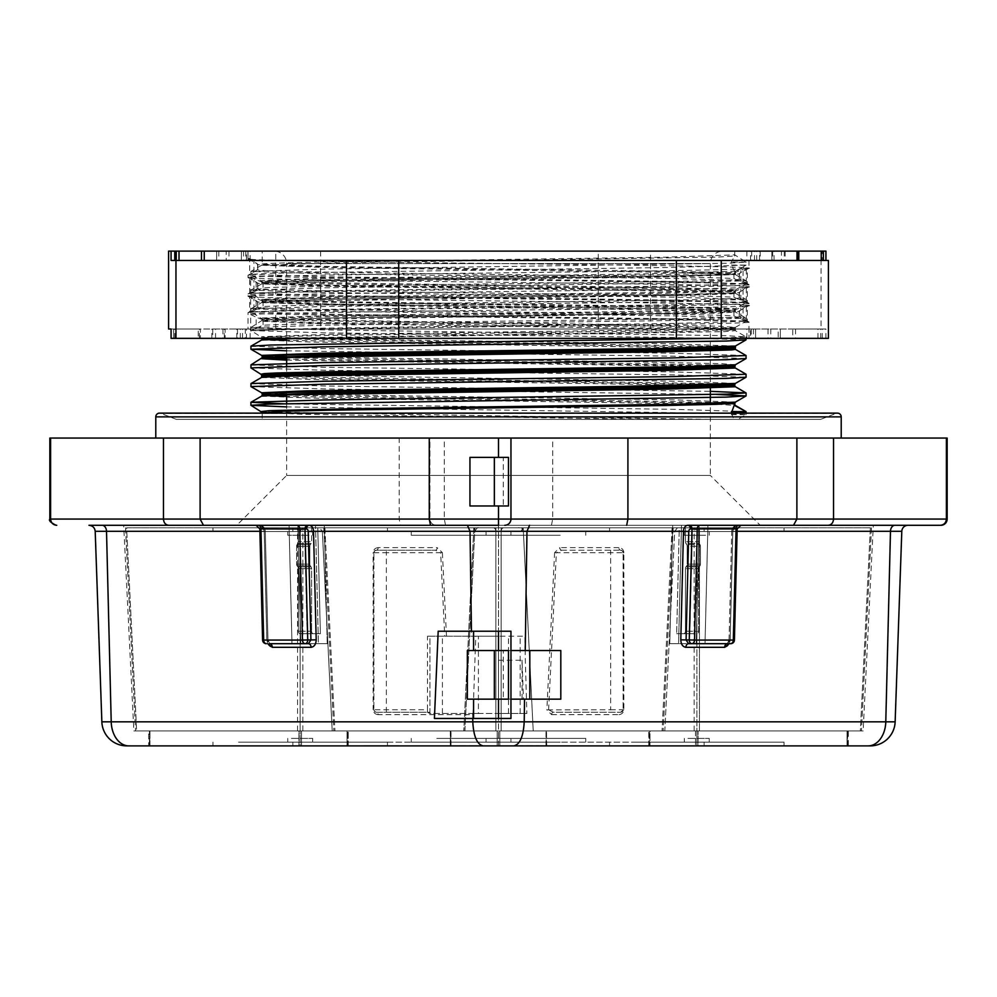 <?xml version="1.0" encoding="UTF-8"?>
<svg xmlns="http://www.w3.org/2000/svg" width="997" height="997" viewBox="0 0 997 997"><rect width="100%" height="100%" fill="white"/><g stroke="black" fill="none" stroke-linecap="round" stroke-linejoin="round"><path stroke-width="0.75" stroke-dasharray="4.99 3.74" d="M548.612 709.864L556.376 552.712L554.619 552.625L559.853 547.64A2.493 1.757 90 0 0 559.84 547.727A2.493 1.757 90 0 0 561.61 550.219L556.376 552.712L610.663 552.712L610.663 709.739L546.855 709.901L548.612 709.864L553.36 712.232L620.633 712.232L553.36 712.232A2.493 1.757 90 0 0 551.603 714.637L546.855 709.901M561.61 550.219L620.633 550.219L561.61 550.219M623.86 552.625C623.536 549.621 621.879 547.951 618.875 547.64A2.493 1.757 90 0 0 618.875 547.727A2.493 1.757 90 0 0 620.633 550.219A2.493 2.493 0 0 1 623.125 552.712L623.125 709.739L623.125 552.712L622.39 550.955L620.633 550.219A2.493 2.493 0 0 1 623.125 552.712L623.86 552.625L623.86 709.652C623.536 712.656 621.879 714.326 618.875 714.637A2.493 1.757 90 0 1 620.633 712.232L623.86 709.652M378.125 547.64C375.121 547.951 373.464 549.621 373.14 552.625L373.875 552.712A2.493 2.493 0 0 1 376.368 550.219L374.61 550.955L373.875 552.712L373.875 709.739L373.875 552.712A2.493 2.493 0 0 1 376.368 550.219L435.39 550.219A2.493 1.757 -90 0 0 437.16 547.727A2.493 1.757 -90 0 0 437.147 547.64L442.381 552.625L440.624 552.712L435.39 550.219L376.368 550.219A2.493 1.757 -90 0 0 378.125 547.727A2.493 1.757 -90 0 0 378.125 547.64L437.147 547.64M155.781 438.057L841.219 438.057L155.781 438.057M176.344 419.363L160.866 413.381A3.739 3.739 0 0 0 159.52 413.132L837.48 413.132A3.739 3.739 0 0 0 836.134 413.381L160.866 413.381L836.134 413.381L820.656 419.363L176.344 419.363L820.656 419.363M740.896 525.294L736.06 529.033A3.739 2.642 -90 0 1 738.702 525.294C741.556 525.294 741.556 525.294 738.702 525.294C741.556 525.294 741.556 525.294 738.702 525.294L737.232 525.294L738.702 525.294C741.556 525.294 741.556 525.294 738.702 525.294C741.556 525.294 741.556 525.294 738.702 525.294L689.351 525.294L738.702 525.294A3.739 2.642 -90 0 0 736.06 529.033L737.157 528.946L734.415 640.037L694.548 640.074A3.739 2.642 -90 0 1 691.906 643.688L730.676 643.688A3.739 2.642 90 0 0 733.318 640.074L736.06 528.909L691.993 529.033A3.739 2.642 -90 0 0 689.351 525.294L309.12 525.294L672.688 525.294L669.76 643.688L696.205 643.688L669.76 643.688L678.583 643.688L681.499 525.294L324.312 525.294L498.5 525.294L498.5 730.926L863.153 730.926L873.31 525.294L699.121 525.294L760.213 525.294L710.363 475.444L286.638 475.444L236.788 525.294L297.879 525.294L300.795 643.688L327.24 643.688L291.984 643.688L289.055 525.294L307.649 525.294L123.69 525.294L737.232 525.294A6.231 4.412 -90 0 0 732.832 531.314L890.483 531.314L885.785 721.828L524.21 721.828L524.335 713.478L526.852 713.478L525.182 654.618L526.977 531.314L529.557 525.294L467.443 525.294L529.557 525.294M734.415 640.037L733.318 639.949L734.415 640.037A3.739 3.739 0 0 1 730.676 643.688A3.739 2.642 90 0 0 733.318 639.949A3.739 2.642 90 0 1 730.676 643.688L727.324 643.688L730.676 643.688M729.056 639.862L731.736 531.351L732.832 531.438A2.493 1.757 90 0 1 734.59 529.033L736.06 529.033L733.318 639.949L729.056 639.862L730.153 639.949L727.324 643.688L730.153 639.949L732.832 531.438L731.736 531.351L729.056 639.862L727.312 643.688L688.553 643.688L727.324 643.688L729.056 639.862M472.678 714.637L472.254 713.478L429.956 713.478L429.956 636.211L427.464 636.211L427.464 709.739L373.875 709.739A2.493 2.493 0 0 0 376.368 712.232L429.956 712.232L429.956 713.478L429.956 712.232L376.368 712.232A2.493 1.757 90 0 1 378.125 714.637L472.678 714.637L472.79 721.828L111.215 721.828L106.517 531.314L264.168 531.314L266.847 639.825C267.296 644.324 269.115 646.816 272.318 647.302A3.739 2.642 90 0 0 269.676 643.688L267.944 639.862L265.264 531.351L264.168 531.438A2.493 1.757 -90 0 0 262.41 529.033L260.94 529.033L263.682 639.949L266.847 639.949L264.168 531.438L266.847 639.949L267.944 639.862L266.847 639.825L267.944 639.862L269.689 643.688L266.847 639.949L263.682 639.949A3.739 2.642 -90 0 0 266.324 643.688A3.739 2.642 -90 0 1 263.682 639.949L260.94 529.033A3.739 2.642 90 0 0 258.298 525.294C255.444 525.294 255.444 525.294 258.298 525.294C255.444 525.294 255.444 525.294 258.298 525.294L259.768 525.294L258.298 525.294C255.444 525.294 255.444 525.294 258.298 525.294C255.444 525.294 255.444 525.294 258.298 525.294L297.069 525.294L258.298 525.294A3.739 2.642 90 0 1 260.94 529.033L262.41 529.033A2.493 1.757 -90 0 1 264.168 531.438L265.264 531.351L264.168 531.314L265.264 531.351L267.944 639.862L266.847 639.949L269.676 643.688L308.447 643.688L266.324 643.688L305.094 643.688A3.739 2.642 90 0 1 302.452 640.074L262.585 640.037L259.843 528.946L260.94 528.909L259.843 528.946L256.104 525.294M947.15 519.063L946.402 519.063C946.016 522.864 943.96 524.945 940.233 525.294M894.882 525.294L908.03 525.294L894.882 525.294A6.231 4.412 -90 0 0 890.483 531.314L901.799 531.314M286.638 353.96L286.638 263.582L710.363 263.582L286.638 263.582A12.463 12.463 0 0 0 274.175 251.119L722.825 251.119L274.175 251.119M710.363 347.38L710.363 263.582A12.463 12.463 0 0 1 722.825 251.119M510.963 699.146L467.356 699.146L467.356 650.543L498.5 650.543L498.5 525.294M707.945 525.294L689.351 525.294L707.945 525.294L699.121 525.294L696.205 643.688L705.016 643.688L678.583 643.688L705.016 643.688L707.945 525.294L672.688 525.294L669.76 643.688L678.583 643.688L681.499 525.294L707.945 525.294L699.121 525.294L696.205 643.688L705.016 643.688L707.945 525.294M88.97 525.294L259.768 525.294A3.739 2.642 90 0 1 262.41 529.033A3.739 2.642 90 0 0 259.768 525.294A6.231 4.412 90 0 1 264.168 531.314A6.231 4.412 90 0 0 259.768 525.294L236.788 525.294M286.638 403.635L286.638 475.444L710.363 475.444L710.363 404.52M710.363 348.439L710.363 349.698M710.363 350.794L710.363 384.767M710.363 385.827L710.363 387.085M286.638 355.057L286.638 357.375M286.638 366.248L286.638 372.654M286.638 373.75L286.638 394.762M895.144 721.828L885.785 721.828A24.925 17.622 90 0 1 868.163 745.881L870.244 745.881M49.85 438.057L399.174 438.057L399.174 519.063L400.408 525.294M56.767 525.294C53.04 524.945 50.984 522.864 50.598 519.063L50.598 438.057M262.211 413.132L262.211 419.363L737.855 419.363L262.211 419.363M731.337 413.132L733.917 419.363M262.211 251.119L734.789 251.119L262.211 251.119L262.211 264.217C255.718 263.731 295.237 262.373 331.415 261.875L665.51 257.201L734.789 254.871L746.08 262.099L727.237 263.27L323.439 269.115L250.92 271.446L323.439 273.789L673.561 278.462L746.03 280.743L673.561 283.136L323.439 287.809L250.92 290.139L323.439 292.482L673.561 297.156L746.03 299.436L673.561 301.829L323.439 306.503L250.92 308.833L323.439 311.176L673.561 315.85L746.03 318.13L673.561 320.523L323.439 325.196L250.97 327.477L323.439 329.87L726.24 335.677L746.08 336.874L716.419 338.357M734.789 251.119L734.615 255.955L735.412 255.955L717.628 257.101L333.621 262.909L261.638 265.239L327.527 267.57L662.507 272.243L735.362 274.586L669.473 276.917L334.493 281.59L261.638 283.933L327.527 286.264L662.494 290.937L715.372 292.096L735.362 293.28L731.873 293.841L669.473 295.611L281.628 301.443L261.638 302.614L250.97 308.783M735.362 346.059L669.461 343.716L334.493 339.042L261.638 336.712L325.969 334.394L657.534 329.783L735.362 327.365L718.002 326.156L336.176 320.373L261.638 318.018L327.677 315.675L652.001 311.176L735.362 308.671L669.137 306.328L334.381 301.655L261.638 299.324L327.427 296.981L662.482 292.308L715.385 291.149L735.362 289.965L731.324 289.367L654.967 287.398L319.065 282.687L261.638 280.631L312.036 278.574L641.283 273.963L735.412 271.221L734.789 272.306L716.781 273.465L665.498 274.636L280.232 280.481L262.211 281.64L262.211 282.911C256.366 282.413 293.841 281.104 331.365 280.568L665.635 275.895C701.178 275.409 741.519 274.038 734.789 273.564L665.547 271.221L331.465 266.548L262.211 264.217L261.638 265.227M735.412 271.221L746.08 265.065L734.789 272.306L734.615 271.221L735.412 271.221L735.362 274.574M746.03 265.115L673.561 267.395L269.763 273.24L250.92 274.412L262.211 281.64C256.478 282.139 293.816 283.447 331.365 283.983L665.622 288.656L734.789 290.987L665.622 293.33L331.365 298.003C294.227 298.527 256.217 299.848 262.211 300.334L262.211 301.605L331.378 299.262L665.51 294.589C702.224 294.078 740.97 292.744 734.789 292.258C741.095 291.772 702.038 290.426 665.46 289.915L331.316 285.242L262.211 282.911L261.638 283.921M735.362 289.977L735.362 293.268M250.97 274.462L323.439 276.742L673.561 281.416L746.08 283.759L673.561 286.089L323.439 290.763L250.92 293.106L262.211 300.334L280.232 301.505L665.51 307.35C701.788 307.849 741.22 309.207 734.789 309.681C741.282 310.179 701.539 311.525 665.61 312.024L331.415 316.697L280.169 317.869L262.211 319.04L262.211 320.299L331.453 317.956L665.56 313.282L734.789 310.952C740.497 310.441 702.773 309.145 665.473 308.609L331.303 303.935L262.211 301.605L261.638 302.614M250.97 293.155L323.439 295.436L673.561 300.109L746.08 302.452L735.362 308.671L735.362 311.961L719.286 313.133L334.493 318.978L261.638 321.308L327.539 323.651L715.372 329.484L735.362 330.655L724.694 331.615L299.137 338.357M746.03 302.502L673.561 304.783L323.439 309.456L250.92 311.799L262.211 319.04L280.194 320.199L665.61 326.044L734.789 328.374L665.535 330.717L331.478 335.391L280.219 336.562L262.211 337.721L262.211 338.357M267.645 338.357L673.025 331.851L734.789 329.646C741.157 329.147 701.514 327.801 665.46 327.303L331.303 322.629C294.776 322.118 255.98 320.785 262.211 320.299L250.97 327.477M735.362 327.365L735.362 330.655L746.03 336.824M734.615 271.221L731.337 265.065L731.337 262.099L734.615 255.955M250.97 311.849L323.439 314.13L673.561 318.803L746.08 321.146L673.561 323.477L323.439 328.15L250.92 330.493L262.211 337.721L277.378 338.793L731.05 346.557M734.789 348.339L729.355 347.704M717.055 347.168L286.638 340.351M265.937 339.503L262.211 338.992M262.211 356.415L267.632 357.051M286.638 357.786L731.063 365.251M734.789 367.033L729.368 366.398M717.08 365.874L286.638 359.045M262.211 375.109L324.548 377.327L731.05 383.945M734.789 385.727L729.368 385.091M717.03 384.555L318.13 378.474L262.211 376.38M262.211 393.803L279.908 394.962M286.638 395.173L731.063 402.638M734.789 404.408L729.343 403.785M717.067 403.249L286.638 396.432M265.925 395.585L262.211 395.074M427.464 636.211L475.768 636.211L473.077 713.478L472.254 713.478M307.649 525.294L297.069 525.294L307.649 525.294A3.739 2.642 90 0 0 305.007 529.033L306.465 529.033A2.493 1.757 90 0 1 308.235 531.438L310.914 639.949L316.199 639.825L313.519 531.314L470.023 531.314L471.544 636.211M262.211 412.509L303.948 414.303L656.612 419.363M731.337 414.615L746.08 414.615L737.855 419.363L746.08 414.615L727.237 413.443L286.638 406.888M709.64 419.363L265.937 411.985M735.362 402.14L675.966 399.909L286.638 394.114M279.97 393.902L265.95 393.292M735.362 383.446L685.275 381.402L265.937 374.598M735.362 364.752L721.703 363.681L627.499 361.737L286.638 356.727M279.933 356.515L265.937 355.904M250.97 330.543L323.439 332.824L673.561 337.497L746.08 339.84M286.638 350.807L673.561 356.191L746.08 358.534M250.97 367.93L323.439 370.211L673.561 374.884L746.08 377.227M250.97 386.624L323.439 388.905L716.419 394.438M133.847 730.926L498.5 730.926L133.847 730.926L123.69 525.294M324.312 525.294L327.24 643.688L291.984 643.688L318.417 643.688L315.501 525.294L324.312 525.294L327.24 643.688L318.417 643.688L315.501 525.294L289.055 525.294L297.879 525.294L300.795 643.688L291.984 643.688L289.055 525.294L324.312 525.294M434.418 718.463L498.5 718.463L498.5 660.263L522.067 660.263L523.425 699.146L560.812 699.146L560.812 650.543L498.5 650.543L498.5 631.226L438.182 631.226M863.153 730.926L498.5 730.926L498.5 631.226L510.963 631.226M828.183 525.294C831.423 524.945 833.205 522.864 833.542 519.063L833.542 438.057L946.402 438.057L946.402 519.063L429.956 519.063L429.956 438.057L399.174 438.057M510.963 718.463L498.5 718.463L498.5 699.146L523.425 699.146M510.963 650.543L498.5 650.543L508.47 650.543L508.47 699.146L503.298 699.146L503.298 650.543M469.948 505.978L503.298 505.978L503.298 457.374L508.47 457.374L508.47 505.978L503.298 505.978M469.948 457.374L503.298 457.374M699.931 525.294A3.739 2.642 -90 0 0 697.289 528.909L694.548 640.074L689.263 639.949A3.739 2.642 90 0 0 691.906 643.688L688.553 643.688L686.086 639.949L688.765 531.438A2.493 1.757 -90 0 1 690.535 529.033A3.739 2.642 -90 0 0 687.88 525.294L689.351 525.294M168.817 525.294C165.577 524.945 163.795 522.864 163.458 519.063L163.458 438.057M203.475 525.294L200.11 519.063L200.11 438.057M793.525 525.294L796.89 519.063L796.89 438.057L833.542 438.057M551.453 525.294L552.699 519.063L552.699 438.057L796.89 438.057M946.402 438.057L947.15 438.057M49.85 519.063L429.956 519.063C430.355 522.827 432.424 524.896 436.188 525.294C432.424 524.896 430.355 522.827 429.956 519.063L429.956 438.057L552.699 438.057M524.335 713.478L498.5 713.478L498.5 636.211L524.958 636.211L525.182 654.618M126.756 745.881L848.347 745.881L498.5 745.881L848.347 745.881L848.347 730.926L498.5 730.926L848.347 730.926M148.653 745.881L498.5 745.881L148.653 745.881L148.653 730.926L498.5 730.926L148.653 730.926M498.5 745.881L498.5 730.926L498.5 745.881M483.096 745.881C477.04 744.423 473.6 736.409 472.79 721.828L524.21 721.828C523.4 736.409 519.96 744.423 513.904 745.881M731.337 265.065L746.08 265.065L746.08 262.099L731.337 262.099M250.92 346.221L323.439 348.564L673.561 353.237L746.03 355.518M250.92 364.914L323.439 367.257L673.561 371.931L746.03 374.211M250.92 383.608L323.439 385.951L710.363 391.335M286.638 403.935L673.561 409.318L746.03 411.599M746.08 413.132L746.08 414.615M261.638 302.627L327.539 304.957L715.372 310.79L735.362 311.961L746.03 318.13M261.638 340.002L310.69 342.033L710.363 348.028M717.067 348.24L731.063 348.85M286.638 360.141L681.624 366.049L735.362 368.043M261.638 377.389L310.715 379.408L710.363 385.415M717.08 385.615L731.075 386.238M261.638 396.083L310.703 398.102L710.363 404.109M717.092 404.308L735.362 405.43M510.963 438.057L510.963 519.063C510.564 522.827 508.495 524.896 504.731 525.294M498.5 650.543L498.5 660.263M522.067 699.146L522.067 660.263M498.5 699.146L503.298 699.146M445.547 525.294L444.301 519.063L444.301 438.057M526.852 713.478L429.956 713.478L429.956 636.211L524.958 636.211M478.398 636.211L498.5 636.211L498.5 713.478L478.398 713.478L478.398 636.211L475.768 636.211M478.398 713.478L473.077 713.478M442.419 713.478L442.419 636.211M687.88 525.294A6.231 4.412 90 0 0 683.481 531.314L470.023 531.314L467.443 525.294M305.094 643.688L308.447 643.688L310.914 639.949L307.737 639.949A3.739 2.642 -90 0 1 305.094 643.688M297.069 525.294A3.739 2.642 90 0 1 299.711 528.909L302.452 640.074L307.737 639.949L305.007 529.033L260.94 528.909L263.682 640.074A3.739 2.642 -90 0 0 266.324 643.688A3.739 3.739 0 0 1 262.585 640.037M690.535 529.033L691.993 529.033L689.263 639.949L680.801 639.825L683.481 531.314L688.765 531.438M374.61 711.497L373.875 709.739L374.61 711.497L376.368 712.232L374.997 711.821M373.875 709.739L373.14 709.652L373.14 552.625M622.39 711.497L623.125 709.739A2.493 2.493 0 0 1 620.633 712.232A2.493 2.493 0 0 0 623.125 709.739L610.663 709.739L610.663 712.232M250.147 260.466L250.147 251.119L746.853 251.119L746.853 260.466L748.996 260.466L246.446 260.466L246.446 251.119L250.147 251.119M746.342 284.22L733.942 278.537C710.375 277.029 586.909 275.583 467.045 274.1C346.557 272.617 249.474 271.172 257.762 269.676L249.686 274.948C231.017 276.493 334.132 278.051 465.798 279.584C596.617 281.117 730.377 282.674 746.342 284.22L746.342 267.794C730.377 266.249 596.617 264.691 465.798 263.158C334.132 261.625 231.017 260.067 249.686 258.522L249.686 274.948L248.004 275.284L248.004 277.552L249.686 277.216L249.686 293.641L248.004 293.978L248.004 296.246L249.686 295.91L249.686 312.335L248.004 312.672L248.004 329.01L750.554 329.01L750.554 338.357L749.046 338.357L755.614 338.357L236.788 338.357L750.554 338.357M248.054 258.921L249.686 258.522L257.762 264.205L248.054 258.921M746.342 302.914L733.942 297.231C710.375 295.723 586.909 294.277 467.045 292.794C346.557 291.311 249.474 289.865 257.762 288.37L249.686 293.641C231.017 295.187 334.132 296.745 465.798 298.277C596.617 299.81 730.377 301.368 746.342 302.914L746.342 286.488C730.377 284.943 596.617 283.385 465.798 281.852C334.132 280.319 231.017 278.761 249.686 277.216L257.55 283.098L248.004 277.552M746.342 321.607L733.942 315.924C710.375 314.416 586.909 312.971 467.045 311.488C346.557 310.005 249.474 308.559 257.762 307.064L249.686 312.335C231.017 313.881 334.132 315.438 465.798 316.971C596.617 318.504 730.377 320.062 746.342 321.607L746.342 305.182C730.377 303.636 596.617 302.079 465.798 300.546C334.132 299.013 231.017 297.455 249.686 295.91L257.55 301.792L248.004 296.246M250.147 338.357L250.147 329.01L248.004 329.01M250.658 314.529L256.179 317.233L256.179 328.125L263.058 325.271C286.625 323.763 410.091 322.318 529.955 320.835C650.443 319.352 747.526 317.906 739.238 316.41L747.314 321.682C765.983 323.227 662.868 324.785 531.202 326.318C400.383 327.851 266.623 329.409 250.658 330.954L250.658 314.529C266.623 312.983 400.383 311.425 531.202 309.893C662.868 308.36 765.983 306.802 747.314 305.256L747.314 321.682L748.996 322.019L748.996 338.357M250.658 295.835L256.179 298.539L256.179 309.431L263.058 306.578C286.625 305.07 410.091 303.624 529.955 302.141C650.443 300.658 747.526 299.212 739.238 297.717L747.314 302.988C765.983 304.534 662.868 306.091 531.202 307.624C400.383 309.157 266.623 310.715 250.658 312.26L250.658 295.835C266.623 294.289 400.383 292.732 531.202 291.199C662.868 289.666 765.983 288.108 747.314 286.563L747.314 302.988L748.996 303.325L748.996 305.593L747.314 305.256L739.238 310.939L748.996 305.593M250.658 277.141L256.179 279.845L256.179 290.738L263.058 287.884C286.625 286.376 410.091 284.93 529.955 283.447C650.443 281.964 747.526 280.518 739.238 279.023L747.314 284.295C765.983 285.84 662.868 287.398 531.202 288.931C400.383 290.463 266.623 292.021 250.658 293.567L250.658 277.141C266.623 275.596 400.383 274.038 531.202 272.505C662.868 270.972 765.983 269.414 747.314 267.869L747.314 284.295L748.996 284.631L748.996 286.899L747.314 286.563L739.238 292.246L748.996 286.899M218.804 251.119L218.804 260.466L785.138 260.466L781.449 260.466L781.449 251.119L785.138 251.119L216.636 251.119L781.449 251.119M746.853 251.119L246.446 251.119M746.853 260.466L246.446 260.466M778.196 338.357L211.863 338.357L778.196 338.357L778.196 329.01L211.863 329.01L212.735 329.01L212.735 338.357M171.073 338.357L828.42 338.357M215.551 338.357L215.551 329.01L225.135 329.01L225.135 338.357L225.135 329.01L224.325 329.01L778.196 329.01M215.551 329.01L212.735 329.01M174.774 338.357L174.774 329.01L198.229 329.01L198.229 338.357M174.774 329.01L171.073 329.01M825.927 338.357L825.927 329.01L821.042 329.01L821.042 251.119L825.927 251.119M171.073 260.466L828.42 260.466M822.226 338.357L822.226 329.01L825.927 329.01M817.976 338.357L817.976 329.01L822.226 329.01M817.976 329.01L792.74 329.01L792.74 338.357M198.229 329.01L200.397 329.01L200.397 338.357L200.397 329.01L199.4 329.01L792.74 329.01M236.788 338.357L236.788 329.01L245.337 329.01L245.337 338.357M236.788 329.01L755.614 329.01L751.215 329.01L751.215 338.357M750.554 329.01L749.083 329.01L749.046 338.357L749.046 329.01L751.215 329.01M746.853 338.357L746.853 329.01M748.946 268.268L747.314 267.869L739.238 273.552L748.946 268.268M250.147 329.01L246.446 329.01L246.446 338.357M246.446 329.01L245.337 329.01M821.042 251.119L650.543 251.119L650.543 329.01L168.58 329.01M650.543 329.01L821.042 329.01M822.226 251.119L823.385 251.119L822.226 251.119L822.226 260.466M650.543 251.119L168.58 251.119M797.6 251.119L796.603 251.119L797.6 251.119M241.424 251.119L241.386 260.466L241.424 251.119M247.954 260.466L247.917 251.119L247.954 260.466M256.179 309.431L250.658 312.26M739.5 292.383L739.213 297.717L739.238 292.246C747.526 293.754 650.443 295.199 529.955 296.682C410.091 298.165 286.625 299.611 263.058 301.106L256.179 298.539M256.179 290.738L250.658 293.567M739.5 273.689L739.213 279.023L739.238 273.552C747.526 275.06 650.443 276.505 529.955 277.989C410.091 279.472 286.625 280.917 263.058 282.413L256.179 279.845M256.179 328.125L250.658 330.954M739.5 311.076L739.213 316.41L739.238 310.939C747.526 312.447 650.443 313.893 529.955 315.376C410.091 316.859 286.625 318.305 263.058 319.8L256.179 317.233M275.758 329.01L275.758 251.119M598.287 329.01L598.287 251.119M228.998 251.119L228.998 260.466L781.449 260.466M228.998 260.466L226.232 260.466L226.232 251.119M218.804 260.466L226.232 260.466M216.636 260.466L216.673 251.119L216.636 260.466M320.623 251.119L320.623 329.01M750.554 260.466L750.554 251.119M257.5 264.342L257.762 269.676L257.762 264.205C249.474 265.713 346.557 267.159 467.045 268.642C586.909 270.125 710.375 271.57 733.942 273.066L746.342 267.794M257.762 269.676L257.787 264.18M257.5 301.73L257.762 307.064L257.762 301.593C249.474 303.1 346.557 304.546 467.045 306.029C586.909 307.512 710.375 308.958 733.942 310.453L746.342 305.182M257.762 307.064L257.787 301.568M257.5 283.036L257.762 288.37L257.762 282.899C249.474 284.407 346.557 285.852 467.045 287.335C586.909 288.818 710.375 290.264 733.942 291.76L746.342 286.488M257.762 288.37L257.787 282.874M263.058 301.106L263.058 306.578M263.058 282.413L263.058 287.884M263.058 319.8L263.058 325.271M733.942 273.066L733.942 278.537M733.942 310.453L733.942 315.924M733.942 291.76L733.942 297.231M643.9 527.787L292.869 527.787L643.9 527.787M643.9 531.526L292.869 531.526L643.9 531.526M436.811 531.526L585.738 531.526L436.811 531.526M560.189 535.264L411.263 535.264L560.189 535.264M643.9 745.881L292.869 745.881L643.9 745.881M353.1 742.142L704.131 742.142L353.1 742.142M560.189 742.142L411.263 742.142L560.189 742.142M436.811 738.403L585.738 738.403L436.811 738.403M870.381 527.787L501.142 527.787L870.393 527.787L699.433 527.787L870.393 527.787L860.349 730.926L501.142 730.926L860.349 730.926L533.221 730.926L699.433 730.926L699.433 527.787L694.149 527.787L699.433 527.787L699.433 730.926L860.361 730.926L870.393 527.787M495.858 527.787L126.619 527.787L672.103 527.787L324.897 527.787L672.103 527.787L324.897 527.787L495.858 527.787L495.858 730.926L136.651 730.926L501.142 730.926L334.93 730.926L501.142 730.926L501.142 527.787L501.142 730.926L501.142 527.787L501.142 730.926L501.142 527.787L501.142 730.926L662.07 730.926L334.93 730.926L495.87 730.926L495.858 527.787M126.619 527.787L473.812 527.787L126.607 527.787L136.651 730.926L297.567 730.926L136.639 730.926L126.607 527.787M847.039 745.881L847.039 730.926L847.039 745.881L847.587 730.926L149.413 730.926L847.587 730.926L545.995 730.926L847.039 730.926L847.039 745.881L499.821 745.881L847.039 745.881L546.543 745.881L698.112 745.881L698.112 730.926L698.112 745.881M649.982 745.881L347.043 745.881L347.043 730.926L657.409 730.926L501.155 730.926L657.409 730.926L649.982 730.926L649.982 745.881L649.982 730.926L497.191 730.926L497.179 745.881L499.821 745.881L149.961 745.881L648.748 745.881L380.655 745.881L499.833 745.881L497.191 745.881L497.191 730.926L347.704 730.926L649.296 730.926L297.567 730.926L302.851 730.926L302.851 527.787L302.851 730.926L463.779 730.926L300.134 730.926L339.616 730.926L332.2 730.926L322.343 531.401L332.2 730.926L300.134 730.926L300.134 531.401L300.134 730.926L347.043 730.926L347.043 745.881L300.134 745.881L450.843 745.881L300.134 745.881L300.134 730.926L450.295 730.926L300.134 730.926L307.562 730.926L300.134 730.926L300.134 745.881L522.789 745.881C515.711 745.881 515.711 745.881 522.789 745.881C515.711 745.881 515.711 745.881 522.789 745.881L696.891 745.881L696.891 730.926L657.409 730.926L696.891 730.926L696.891 745.881M149.961 745.881L149.961 730.926L149.961 745.881L149.413 730.926L149.413 745.881L149.961 730.926L298.888 730.926L149.961 730.926L149.961 745.881L301.53 745.881L298.888 745.881L298.888 730.926L301.53 730.926L298.888 730.926L298.888 745.881M560.189 527.787L411.263 527.787L560.189 527.787M560.189 745.881L411.263 745.881L560.189 745.881M489.689 531.526L510.963 531.526L489.689 531.526M507.311 535.264L486.038 535.264L507.311 535.264M507.311 742.142L486.038 742.142L507.311 742.142M489.689 738.403L510.963 738.403L489.689 738.403M648.748 745.881L648.748 730.926L649.296 745.881L499.821 745.881L616.632 745.881L499.833 745.881L499.821 730.926L499.833 745.881M361.899 527.787L212.972 527.787L361.899 527.787M361.899 531.526L212.972 531.526L361.899 531.526M361.899 745.881L212.972 745.881L361.899 745.881M238.52 742.142L387.447 742.142L238.52 742.142M291.398 531.526L312.672 531.526L291.398 531.526M309.02 535.264L287.747 535.264L309.02 535.264M309.02 742.142L287.747 742.142L309.02 742.142M291.398 738.403L312.672 738.403L291.398 738.403M301.53 730.926L451.005 730.926L301.53 730.926L301.53 745.881L450.457 745.881L301.53 745.881L301.53 730.926M450.457 745.881L450.457 730.926L450.457 745.881M324.897 527.787L334.93 730.926L324.897 527.787M348.252 745.881L348.252 730.926L348.252 745.881M758.48 527.787L609.553 527.787L758.48 527.787M758.48 531.526L609.553 531.526L758.48 531.526M758.48 745.881L609.553 745.881L758.48 745.881M635.101 742.142L784.028 742.142L635.101 742.142M687.98 531.526L709.253 531.526L687.98 531.526M705.602 535.264L684.328 535.264L705.602 535.264M705.602 742.142L684.328 742.142L705.602 742.142M687.98 738.403L709.253 738.403L687.98 738.403M523.188 527.787L694.149 527.787L523.188 527.787L533.221 730.926L689.475 730.926L533.221 730.926L523.188 527.787M546.543 745.881L546.543 730.926L546.543 745.881M320.373 633.718L307.163 633.718L304.546 527.787L298.377 527.787L298.377 541.707L298.377 527.787L311.6 527.787L311.6 541.707A2.493 1.757 -90 0 1 311.076 543.477L310.354 544.499L311.076 543.477L297.866 543.477L297.131 544.499A2.493 1.757 90 0 0 296.62 546.269L296.62 564.14A2.493 1.757 90 0 0 297.131 565.91L297.866 566.932L297.131 565.91A2.493 1.757 90 0 1 296.62 564.14L309.83 564.14A2.493 1.757 -90 0 0 310.354 565.91A2.493 1.757 -90 0 1 309.83 564.14L296.62 564.14L296.62 546.269A2.493 1.757 90 0 1 297.131 544.499L297.866 543.477A2.493 1.757 90 0 0 298.377 541.707A2.493 1.757 90 0 1 297.866 543.477L311.076 543.477A2.493 1.757 90 0 0 311.6 541.707L298.377 541.707L311.6 541.707L311.6 527.787L298.377 527.787L304.546 527.787L302.689 527.787L304.546 527.787L307.163 633.718L320.373 633.718L300.134 633.718L320.373 633.718L317.769 527.787L319.613 527.787L322.343 531.401L319.613 527.787L679.269 527.787L317.769 527.787L320.373 633.718M302.689 527.787L300.134 531.401L302.689 527.787L476.304 527.787A3.739 2.642 -90 0 0 473.662 531.401L463.804 730.926L473.662 531.401L300.134 531.401L473.662 531.401A3.739 2.642 90 0 1 476.304 527.787C479.196 527.787 479.196 527.787 476.304 527.787L302.689 527.787M450.295 730.926L450.295 745.881L450.295 730.926M298.377 631.226A2.493 1.757 90 0 0 300.134 633.718A2.493 1.757 -90 0 1 298.377 631.226L311.6 631.226A2.493 1.757 90 0 0 313.357 633.718A2.493 1.757 -90 0 1 311.6 631.226L298.377 631.226L298.377 568.701A2.493 1.757 90 0 0 297.866 566.932A2.493 1.757 90 0 1 298.377 568.701L298.377 631.226M309.83 546.269L309.83 564.14L309.83 546.269A2.493 1.757 -90 0 1 310.354 544.499A2.493 1.757 -90 0 0 309.83 546.269L296.62 546.269L309.83 546.269M311.076 566.932L310.354 565.91L311.076 566.932A2.493 1.757 -90 0 1 311.6 568.701L311.6 631.226L311.6 568.701A2.493 1.757 -90 0 0 311.076 566.932L297.866 566.932L311.076 566.932M317.769 527.787L311.6 527.787L317.769 527.787M685.438 527.787L679.269 527.787L676.651 633.718L679.269 527.787L698.648 527.787L692.479 527.787L694.336 527.787L692.479 527.787L689.862 633.718L676.651 633.718L689.862 633.718L692.479 527.787L698.648 527.787L685.438 527.787L685.438 541.707L685.438 527.787M694.336 527.787L520.721 527.787C517.829 527.787 517.829 527.787 520.721 527.787L694.336 527.787L696.891 531.401L694.336 527.787M495.87 531.401A3.739 2.642 -90 0 0 493.228 527.787L493.228 527.787A3.739 2.642 -90 0 1 495.87 531.401L322.343 531.401L495.87 531.401L495.87 730.926L495.87 531.401M501.155 730.926L495.87 730.926L501.155 730.926L501.155 531.401L501.155 730.926M473.974 745.881L333.758 745.881L473.974 745.881C480.89 745.881 480.89 745.881 473.974 745.881C480.89 745.881 480.89 745.881 473.974 745.881L474.111 745.694C481.09 745.694 481.09 745.694 474.111 745.694C481.09 745.694 481.09 745.694 474.111 745.694L333.497 745.881L474.236 745.881C481.302 745.881 481.302 745.881 474.236 745.881C481.302 745.881 481.302 745.881 474.236 745.881L473.974 745.881M503.797 527.787L503.797 527.787A3.739 2.642 -90 0 0 501.155 531.401L674.682 531.401L677.412 527.787L674.682 531.401L664.825 730.926L657.409 730.926L664.825 730.926L674.682 531.401L501.155 531.401A3.739 2.642 90 0 1 503.797 527.787L493.228 527.787L503.797 527.787M698.648 541.707L698.648 527.787L698.648 541.707L685.438 541.707L698.648 541.707A2.493 1.757 -90 0 0 699.171 543.477A2.493 1.757 90 0 1 698.648 541.707M520.721 527.787A3.739 2.642 90 0 1 523.363 531.401L696.891 531.401L696.891 730.926L546.742 730.926L696.891 730.926L689.475 730.926L696.891 730.926L696.891 531.401L523.363 531.401L533.221 730.926L523.363 531.401A3.739 2.642 -90 0 0 520.721 527.787M362.896 745.694L633.868 745.881L362.896 745.694M663.267 745.881L546.742 745.881L663.267 745.881M663.528 745.881L522.927 745.694C515.923 745.694 515.923 745.694 522.927 745.694C515.923 745.694 515.923 745.694 522.927 745.694L663.528 745.881M685.948 543.477A2.493 1.757 -90 0 1 685.438 541.707A2.493 1.757 90 0 0 685.948 543.477L686.684 544.499L685.948 543.477L699.171 543.477L699.894 544.499L699.171 543.477L685.948 543.477M664.825 730.926L696.891 730.926L664.825 730.926M546.742 745.881L546.194 730.926L546.742 745.881M523.051 745.881C516.122 745.881 516.122 745.881 523.051 745.881C516.122 745.881 516.122 745.881 523.051 745.881L523.051 745.881M700.417 546.269A2.493 1.757 -90 0 0 699.894 544.499L686.684 544.499L699.894 544.499A2.493 1.757 90 0 1 700.417 546.269L687.195 546.269A2.493 1.757 -90 0 0 686.684 544.499A2.493 1.757 90 0 1 687.195 546.269L700.417 546.269L700.417 564.14L700.417 546.269M699.894 565.91A2.493 1.757 -90 0 0 700.417 564.14A2.493 1.757 -90 0 1 699.894 565.91L699.171 566.932L699.894 565.91L686.684 565.91L685.948 566.932L686.684 565.91A2.493 1.757 90 0 0 687.195 564.14A2.493 1.757 90 0 1 686.684 565.91L699.894 565.91M699.171 566.932A2.493 1.757 -90 0 0 698.648 568.701A2.493 1.757 -90 0 1 699.171 566.932L685.948 566.932A2.493 1.757 90 0 0 685.438 568.701A2.493 1.757 90 0 1 685.948 566.932L699.171 566.932M698.648 631.226L698.648 568.701L685.438 568.701L698.648 568.701L698.648 631.226A2.493 1.757 -90 0 1 696.891 633.718A2.493 1.757 -90 0 0 698.648 631.226L685.438 631.226A2.493 1.757 90 0 1 683.668 633.718A2.493 1.757 90 0 0 685.438 631.226L685.438 568.701L685.438 631.226L698.648 631.226M689.862 633.718L696.891 633.718L689.862 633.718M676.651 633.718L683.668 633.718L676.651 633.718M687.195 564.14L687.195 546.269L687.195 564.14L700.417 564.14L687.195 564.14M729.293 643.688L730.153 639.825L732.832 531.314L730.153 639.825C729.704 644.324 727.885 646.816 724.682 647.302A3.739 2.642 -90 0 1 727.324 643.688L727.324 643.688M688.553 643.688A3.739 2.642 90 0 0 685.911 647.302C682.733 646.816 681.026 644.324 680.801 639.825M685.911 647.302L724.682 647.302M554.619 552.625L546.867 709.652M551.603 714.637L618.875 714.637M618.875 547.64L559.853 547.64M446.506 636.211L442.381 552.625M378.125 714.637C375.121 714.326 373.464 712.656 373.14 709.652M272.318 647.302L311.089 647.302A3.739 2.642 -90 0 0 308.447 643.688M316.199 639.825C315.974 644.324 314.267 646.816 311.089 647.302M95.201 531.314L106.517 531.314A6.231 4.412 -90 0 0 102.118 525.294M737.095 531.314L732.832 531.314A6.231 4.412 -90 0 1 737.232 525.294A3.739 2.642 -90 0 0 734.59 529.033A3.739 2.642 -90 0 1 737.232 525.294C733.842 525.743 732.01 527.762 731.736 531.351C732.01 527.762 733.842 525.743 737.232 525.294M259.905 531.314L264.168 531.314L266.847 639.825L267.707 643.688M128.837 745.881A24.925 17.622 -90 0 1 111.215 721.828L101.856 721.828M520.172 713.478L520.172 636.211M508.47 713.478L508.47 636.211M308.235 531.438L313.519 531.314A6.231 4.412 -90 0 0 309.12 525.294A3.739 2.642 90 0 0 306.465 529.033M733.318 639.949L736.06 529.033L734.59 529.033A2.493 1.757 90 0 0 732.832 531.438L730.153 639.949L733.318 639.949M260.94 528.909A3.739 2.642 -90 0 0 258.298 525.294M738.702 525.294A3.739 2.642 90 0 0 736.06 528.909M155.781 416.871L841.219 416.871M386.338 712.232L386.338 552.712L440.624 552.712L444.749 636.211M610.663 550.219L610.663 552.712L623.125 552.712M373.875 552.712L386.338 552.712L386.338 550.219M429.62 713.478L427.464 712.232L427.464 709.739L429.956 709.739M784.265 251.119L784.265 260.466M759.515 260.466L759.515 251.119M780.327 338.357L780.327 329.01L780.364 338.357M770.768 329.01L770.768 338.357M768.002 329.01L768.002 338.357M222.979 329.01L222.979 338.357M175.771 338.357L175.771 329.01M173.615 338.357L173.615 329.01L173.603 338.357M820.755 338.357L820.755 329.01M795.519 329.01L795.519 338.357M242.533 338.357L242.533 329.01M240.302 338.357L240.302 329.01M237.485 329.01L237.485 338.357M755.576 329.01L755.576 338.357L755.614 329.01M753.445 329.01L753.445 338.357M743.077 289.392L743.077 300.284M743.077 270.698L743.077 281.59M743.077 308.085L743.077 318.978M796.615 260.466L796.615 251.119L796.603 260.466M774.021 260.466L774.021 251.119M771.865 260.466L771.865 251.119L771.865 260.466M245.785 251.119L245.785 260.466M243.555 251.119L243.555 260.466M756.698 260.466L756.698 251.119M754.467 260.466L754.467 251.119M751.663 251.119L751.663 260.466M253.923 272.243L253.923 261.351M740.821 281.391L740.821 270.499M253.923 309.631L253.923 298.739M740.821 318.778L740.821 307.886M253.923 290.937L253.923 280.045M740.821 300.085L740.821 289.192M497.179 730.926L497.179 745.881L497.191 730.926M672.103 527.787L662.07 730.926L672.103 527.787M473.812 527.787L463.779 730.926L473.812 527.787M297.567 730.926L297.567 527.787L297.567 730.926M694.149 730.926L694.149 527.787L694.149 730.926M695.47 730.926L695.47 745.881L695.47 730.926M311.6 568.701L298.377 568.701L311.6 568.701M297.131 565.91L310.354 565.91L297.131 565.91M310.354 544.499L297.131 544.499L310.354 544.499M735.362 327.352L746.03 321.196M735.362 289.965L746.03 283.809M250.92 271.446L250.92 274.412M746.08 280.793L746.08 283.759M250.92 290.139L250.92 293.106M746.08 299.486L746.08 302.452M250.92 308.833L250.92 311.799M746.08 318.18L746.08 321.146M250.92 327.527L250.92 330.493M746.08 336.874L746.08 338.357M261.638 265.239L250.97 271.396M735.362 274.586L746.03 280.743M261.638 283.933L250.97 290.09M735.362 293.28L746.03 299.436M259.768 525.294C263.158 525.743 264.99 527.762 265.264 531.351C264.99 527.762 263.158 525.743 259.768 525.294M373.875 552.674L374.61 550.955M375.034 550.606L376.368 550.219M620.633 550.219L621.966 550.606M622.39 550.955L623.125 552.674M622.003 711.821L620.633 712.232M248.004 251.119L248.004 258.859M224.325 338.357L224.325 329.01M211.863 338.357L211.863 329.01M199.4 338.357L199.4 329.01M748.996 260.466L748.996 268.205M748.946 303.275L739.45 297.779M748.946 284.581L739.45 279.085M748.946 321.969L739.45 316.473M772.675 251.119L772.675 260.466M785.138 251.119L785.138 260.466M760.213 251.119L760.213 260.466M257.55 269.738L248.054 275.234M257.55 307.126L248.054 312.622M257.55 288.432L248.054 293.928M739.213 292.221L739.213 297.717M739.213 273.527L739.213 279.023M739.213 310.914L739.213 316.41M704.131 531.526L704.131 527.787M585.738 535.264L585.738 531.526M704.131 742.142L704.131 745.881M585.738 738.403L585.738 742.142M292.869 531.526L292.869 527.787M871.478 527.787L861.445 730.926L871.49 527.787M125.522 527.787L135.555 730.926L125.51 527.787M411.263 535.264L411.263 531.526M847.587 745.881L847.587 730.926L847.587 745.881M292.869 742.142L292.869 745.881M411.263 738.403L411.263 742.142M510.963 535.264L510.963 531.526L510.963 535.264M510.963 738.403L510.963 742.142L510.963 738.403M673.199 527.787L663.167 730.926L673.199 527.787M649.296 745.881L649.296 730.926L649.296 745.881M347.704 745.881L347.704 730.926L347.704 745.881M323.801 527.787L333.833 730.926L323.801 527.787M486.038 535.264L486.038 531.526L486.038 535.264M486.038 738.403L486.038 742.142L486.038 738.403M387.447 531.526L387.447 527.787M387.447 742.142L387.447 745.881M312.672 535.264L312.672 531.526M312.672 738.403L312.672 742.142M474.908 527.787L464.876 730.926M451.005 745.881L451.005 730.926M212.972 531.526L212.972 527.787M212.972 742.142L212.972 745.881M287.747 535.264L287.747 531.526M287.747 738.403L287.747 742.142M784.028 531.526L784.028 527.787M784.028 742.142L784.028 745.881M709.253 535.264L709.253 531.526M709.253 738.403L709.253 742.142M545.995 745.881L545.995 730.926M609.553 531.526L609.553 527.787M522.092 527.787L522.266 531.339C520.359 528.273 519.113 527.089 518.54 527.787M609.553 742.142L609.553 745.881M684.328 535.264L684.328 531.526M684.328 738.403L684.328 742.142M478.498 527.787C477.912 527.089 476.666 528.273 474.759 531.339L464.901 730.926M450.843 730.926L450.843 745.881M546.194 730.926L546.194 745.881"/><path stroke-width="1.5" d="M841.219 438.057L841.219 416.871A3.739 3.739 0 0 0 837.48 413.132L159.52 413.132A3.739 3.739 0 0 0 155.781 416.871L155.781 438.057M736.06 529.033L733.318 640.074L734.415 640.037A3.739 3.739 0 0 1 730.676 643.688L688.553 643.688L686.086 639.949L689.263 639.949A3.739 2.642 90 0 0 691.906 643.688A3.739 2.642 -90 0 0 694.548 640.074L733.318 640.074A3.739 2.642 90 0 1 730.676 643.688M760.213 525.294L940.233 525.294L793.525 525.294L796.89 519.063L796.89 438.057L627.911 438.057L627.911 519.063L947.15 519.063A6.231 6.231 0 0 1 940.919 525.294L940.233 525.294L940.919 525.294M524.547 699.146L524.21 721.828L895.144 721.828L901.799 531.314A6.231 6.231 0 0 1 908.03 525.294M467.344 699.146L467.344 650.543L508.47 650.543L508.47 699.146L467.344 699.146M793.525 525.294L687.88 525.294A3.739 2.642 -90 0 1 690.535 529.033A2.493 1.757 -90 0 0 688.765 531.438L686.086 639.949L680.801 639.825C681.026 644.324 682.733 646.816 685.911 647.302A3.739 2.642 90 0 1 688.553 643.688M467.443 525.294L307.649 525.294L467.443 525.294L470.023 531.314L313.519 531.314L316.199 639.825L310.914 639.949L308.235 531.438A2.493 1.757 90 0 0 306.465 529.033L305.007 529.033A3.739 2.642 90 0 1 307.649 525.294M430.505 525.294L429.258 519.063L498.5 519.063L498.5 525.294L88.97 525.294C92.684 525.668 94.765 527.675 95.201 531.314L106.517 531.314L111.215 721.828A24.925 17.622 90 0 0 128.837 745.881L126.756 745.881A24.925 24.925 0 0 1 101.856 721.828L472.79 721.828L472.74 718.463M710.363 347.38L710.363 348.439M710.363 349.698L710.363 350.794M710.363 384.767L710.363 385.827M710.363 387.085L710.363 404.52M286.638 353.96L286.638 355.057M286.638 357.375L286.638 366.248M286.638 372.654L286.638 373.75M286.638 394.762L286.638 403.635M895.144 721.828A24.925 24.925 0 0 1 870.244 745.881L128.837 745.881M56.767 525.294L56.081 525.294L56.767 525.294C53.04 524.945 50.984 522.864 50.598 519.063L49.85 519.063L49.85 438.057L50.598 438.057L50.598 519.063L163.458 519.063L163.458 438.057L50.598 438.057M731.063 402.638L734.789 403.149L716.806 404.321L665.572 405.492L331.428 410.166L280.194 411.337L262.211 413.132M265.937 411.985L261.638 411.487L269.564 410.664L347.081 408.82L678.321 404.196L735.362 402.14L731.337 413.132M262.211 338.357L262.211 338.992L267.645 338.357M731.05 346.557L734.789 347.068C741.456 347.529 701.851 348.913 665.473 349.411L331.316 354.085L280.207 355.256L262.211 356.415L262.211 357.686L331.34 355.343L665.597 350.67C702.449 350.159 741.008 348.813 734.789 348.339L735.362 349.349L731.873 349.922L669.461 351.692L281.628 357.524L261.638 358.696L286.638 360.141M261.638 355.393L321.969 353.162L661.31 348.414L735.362 346.059L734.789 348.339M731.063 365.251L734.789 365.762L716.806 366.933L665.498 368.105L331.502 372.778C295.461 373.277 255.681 374.635 262.211 375.109L262.211 376.38C255.755 375.894 295.286 374.536 331.502 374.037L665.485 369.364L734.789 367.033L735.362 368.043L669.473 370.386L281.628 376.218L261.638 377.389L250.97 383.558L250.97 386.624L261.638 392.781L305.63 390.874L620.932 386.425L735.362 383.446L734.789 384.468L665.61 386.799L331.365 391.472L280.194 392.644L262.211 393.803L262.211 395.074L331.365 392.731L665.61 388.057L734.789 385.727L735.362 386.736L669.436 389.079L281.628 394.912L261.638 396.083L250.92 402.302L286.638 403.935M265.937 374.598L261.638 374.099L264.392 373.588L276.144 372.99L324.723 371.806L682.995 366.722L735.362 364.752L734.789 367.033M731.05 383.945L734.789 384.468L734.789 385.727M729.355 347.704L717.055 347.168M286.638 340.351L265.937 339.503M267.632 357.051L286.638 357.786M729.368 366.398L717.08 365.874M286.638 359.045L262.211 357.686L250.97 364.865L250.97 367.93L262.211 375.109M729.368 385.091L717.03 384.555M279.908 394.962L286.638 395.173M729.343 403.785L717.067 403.249M286.638 396.432L265.925 395.585M286.638 394.114L279.97 393.902M265.95 393.292L261.638 392.781M286.638 356.727L279.933 356.515M265.937 355.904L261.638 355.406L250.97 349.237L286.638 350.807M746.08 338.357L746.03 339.89L726.24 341.036L323.439 346.844L250.97 349.237M731.063 348.85L735.362 349.349L746.03 355.518L746.08 358.534L726.24 359.73L323.439 365.538L250.92 367.881M735.362 368.043L746.03 374.211L746.08 377.227L726.24 378.424L323.439 384.231L250.92 386.574M716.419 394.438L746.08 395.921L726.24 397.118L269.763 404.097L250.97 405.318L286.638 406.888M737.232 525.294L873.31 525.294M529.557 525.294L526.977 531.314L525.245 650.543M471.469 631.226L470.023 531.314L683.481 531.314A6.231 4.412 90 0 1 687.88 525.294M529.806 699.146L529.806 650.543L560.812 650.543L560.812 699.146L510.963 699.146M529.806 650.543L510.963 650.543M203.475 525.294L200.11 519.063L429.258 519.063L429.258 438.057L510.963 438.057L510.963 519.063L627.911 519.063L626.677 525.294M469.948 457.374L469.948 505.978L494.35 505.978L494.35 457.374L469.948 457.374M940.233 525.294C943.96 524.945 946.016 522.864 946.402 519.063L946.402 438.057L796.89 438.057M947.15 519.063L947.15 438.057L946.402 438.057M828.183 525.294C831.423 524.945 833.205 522.864 833.542 519.063L833.542 438.057M168.817 525.294C165.577 524.945 163.795 522.864 163.458 519.063L200.11 519.063L200.11 438.057L163.458 438.057M429.258 438.057L200.11 438.057M510.963 438.057L627.911 438.057M473.575 650.543L473.575 631.226L438.182 631.226L434.418 718.463L473.575 718.463L473.575 699.146M848.347 745.881L868.163 745.881A24.925 17.622 -90 0 0 885.785 721.828L890.483 531.314L737.095 531.314M513.904 745.881C519.96 744.423 523.4 736.409 524.21 721.828L472.79 721.828C473.6 736.409 477.04 744.423 483.096 745.881M716.419 338.357L270.76 345.024L250.97 346.171L250.92 349.187M746.08 355.568L673.561 357.911L323.439 362.584L250.97 364.865M746.08 374.261L673.561 376.604L323.439 381.278L250.97 383.558M710.363 391.335L746.03 392.905L727.237 394.127L323.439 399.971L250.97 402.252M735.362 405.43L746.03 411.599L746.08 413.132M299.137 338.357L261.638 340.002L250.97 346.171M710.363 348.028L717.067 348.24M710.363 385.415L717.08 385.615M731.075 386.238L735.362 386.736L746.03 392.905M710.363 404.109L717.092 404.308M734.615 405.492L746.08 411.649L731.337 411.649M494.35 457.374L508.47 457.374L508.47 505.978L494.35 505.978M498.5 650.543L498.5 631.226L510.963 631.226L510.963 718.463L473.575 718.463M498.5 631.226L473.575 631.226M510.963 519.325L510.963 519.063A6.231 6.231 0 0 1 504.731 525.294L504.993 525.294M689.351 525.294A3.739 2.642 -90 0 1 691.993 529.033L689.263 639.949L694.548 640.074L697.289 528.909L690.535 529.033M256.104 525.294L259.843 528.946L262.585 640.037A3.739 3.739 0 0 0 266.324 643.688A3.739 2.642 -90 0 1 263.682 640.074L302.452 640.074A3.739 2.642 90 0 0 305.094 643.688A3.739 2.642 -90 0 0 307.737 639.949L310.914 639.949L308.447 643.688L269.676 643.688A3.739 2.642 90 0 1 272.318 647.302L311.089 647.302C314.267 646.816 315.974 644.324 316.199 639.825M262.585 640.037L263.682 640.074L260.94 529.033M297.069 525.294A3.739 2.642 90 0 1 299.711 528.909L302.452 640.074L307.737 639.949L305.007 529.033L260.94 528.909A3.739 2.642 -90 0 0 258.298 525.294M721.242 338.357L721.242 260.466L828.42 260.466L828.42 338.357L171.073 338.357L171.073 329.01L168.58 329.01L168.58 251.119L823.397 251.119L823.385 260.466L823.397 251.119L825.927 251.119L825.927 260.466M175.958 338.357L175.958 260.466L171.073 260.466L171.073 251.119M175.958 260.466L346.458 260.466L346.458 338.357M398.713 338.357L398.713 260.466L346.458 260.466M398.713 260.466L676.377 260.466L676.377 338.357M721.242 260.466L676.377 260.466M174.774 251.119L174.774 260.466M847.039 745.881L698.112 745.881M149.961 745.881L298.888 745.881M499.821 745.881L648.748 745.881M696.891 745.881L649.982 745.881M841.219 416.871L155.781 416.871M894.882 525.294A6.231 4.412 -90 0 0 890.483 531.314L901.799 531.314M306.465 529.033A3.739 2.642 90 0 1 309.12 525.294A6.231 4.412 -90 0 1 313.519 531.314L308.235 531.438M498.5 505.978L498.5 519.063L510.963 519.063A6.231 6.231 0 0 1 504.731 525.294M498.5 438.057L498.5 457.374M727.312 643.688L727.312 643.688A3.739 2.642 -90 0 0 724.682 647.302L729.293 643.688M724.682 647.302L685.911 647.302M680.801 639.825L683.481 531.314L688.765 531.438M267.707 643.688L272.318 647.302M259.905 531.314L106.517 531.314A6.231 4.412 -90 0 0 102.118 525.294M735.412 405.492L734.789 404.408M498.5 718.463L498.5 699.146M494.35 699.146L494.35 650.543M738.702 525.294A3.739 2.642 90 0 0 736.06 528.909L697.289 528.909A3.739 2.642 -90 0 1 699.931 525.294M308.447 643.688A3.739 2.642 -90 0 1 311.089 647.302M176.245 251.119L176.245 260.466M179.024 260.466L179.024 251.119M204.26 251.119L204.26 260.466M201.481 260.466L201.481 251.119M821.229 251.119L821.229 260.466M798.771 260.466L798.771 251.119M262.211 412.509L250.97 405.318M735.362 402.14L746.03 395.971M735.362 383.434L746.03 377.277M735.362 364.752L746.03 358.584M735.362 346.059L746.03 339.89M262.211 393.803L261.638 392.793M262.211 356.415L261.638 355.406M101.856 721.828L95.201 531.314M746.08 392.955L746.08 395.921M250.92 402.302L250.92 405.268M262.211 338.992L261.638 340.002M262.211 376.38L261.638 377.389M262.211 395.074L261.638 396.083M49.85 519.063C48.529 520.459 50.61 522.54 56.081 525.294M734.415 640.037L737.157 528.946L740.896 525.294M797.6 251.119L797.6 260.466"/></g></svg>
